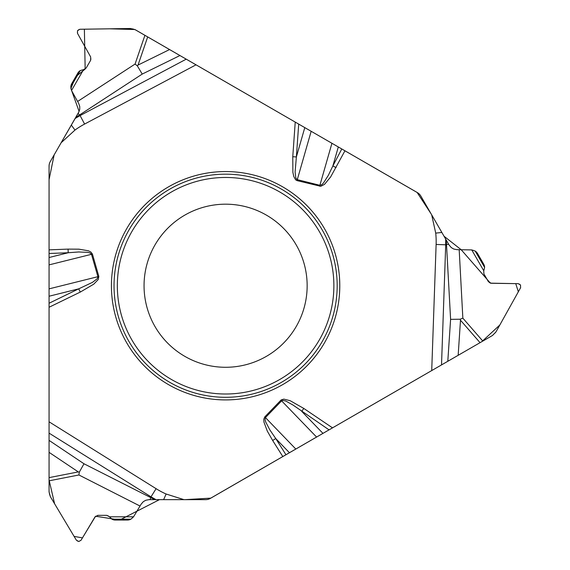 <?xml version="1.0" encoding="UTF-8"?>
<svg xmlns="http://www.w3.org/2000/svg" width="570" height="570" viewBox="0 0 570 570"><rect width="100%" height="100%" fill="white"/><g stroke="black" fill="none" stroke-linecap="round" stroke-linejoin="round"><path stroke-width="0.43" stroke-dasharray="2.85 2.14" d="M49.07 491.96L49.07 166.155A9.27 9.27 0 0 1 50.31 161.517L78.603 112.518A9.27 9.27 0 0 0 78.674 103.37L71.72 90.886A7.41 7.41 0 0 1 71.777 83.576L77.891 72.981A6.669 6.669 0 0 1 82.978 69.683L83.662 69.611A3.334 3.334 0 0 0 86.205 67.958L90.644 60.27A3.334 3.334 0 0 0 90.673 56.979L77.499 33.338A2.672 2.672 0 0 1 77.513 30.702L77.577 30.602A2.672 2.672 0 0 1 79.843 29.27L130.501 28.5A9.27 9.27 0 0 1 135.275 29.74L417.432 192.646A9.27 9.27 0 0 1 420.824 196.037L449.117 245.043A9.27 9.27 0 0 0 457.005 249.674L471.29 249.888A7.41 7.41 0 0 1 477.596 253.593L483.716 264.188A6.669 6.669 0 0 1 484.03 270.244L483.745 270.871A3.334 3.334 0 0 0 483.901 273.899L488.34 281.594A3.334 3.334 0 0 0 491.183 283.262L518.244 283.668A2.672 2.672 0 0 1 520.517 285L520.574 285.107A2.672 2.672 0 0 1 520.595 287.736L495.928 331.989A9.27 9.27 0 0 1 492.466 335.502L210.309 498.408A9.27 9.27 0 0 1 205.677 499.648L149.091 499.648A9.27 9.27 0 0 0 141.139 504.165L133.808 516.427A7.41 7.41 0 0 1 127.445 520.039L115.211 520.039A6.669 6.669 0 0 1 109.811 517.282L109.404 516.726A3.334 3.334 0 0 0 106.704 515.344L97.826 515.344A3.334 3.334 0 0 0 94.962 516.969L81.075 540.203A2.672 2.672 0 0 1 78.781 541.5L78.667 541.5A2.672 2.672 0 0 1 76.373 540.203L50.381 496.712A9.27 9.27 0 0 1 49.07 491.96M144.053 285.734A81.546 81.546 0 0 1 239.763 205.428A81.546 81.546 0 0 1 302.235 313.628A81.546 81.546 0 0 1 144.053 285.734M434.233 369.125L431.718 370.578"/><path stroke-width="0.85" d="M140.013 506.039L78.909 474.981L79.323 472.117L83.989 463.773L154.798 499.648L149.091 499.648L145.82 500.246L143.348 501.643L141.139 504.165L133.565 516.805L130.858 519.206A7.41 7.41 0 0 1 127.445 520.039L115.211 520.039A6.669 6.669 0 0 1 111.977 519.206L109.404 516.726L106.704 515.344L97.826 515.344L94.962 516.969L81.075 540.203L78.781 541.5L76.373 540.203L50.381 496.712L49.07 491.96L49.07 477.624L78.29 471.91L49.07 452.345L49.07 477.624M49.07 452.345L49.07 307.259L80.277 292.082L78.703 288.84L92.397 282.392L97.114 278.858L97.962 277.048L97.905 276.685L49.07 288.862L49.07 166.155A9.27 9.27 0 0 1 50.31 161.517L61.175 142.7L74.969 130.081L71.343 125.094L61.175 142.7M49.07 303.247L78.703 288.84L49.07 296.229L49.07 307.259M49.07 296.229L49.07 288.862M77.613 101.46L135.061 64.068L137.334 65.856L142.222 74.079L75.753 117.456L78.603 112.518L79.722 109.39L79.75 106.54L78.674 103.37L71.514 90.495L70.787 86.954A7.41 7.41 0 0 1 71.777 83.576L77.891 72.981A6.669 6.669 0 0 1 80.227 70.602L83.662 69.611L86.205 67.958L90.644 60.27L90.673 56.979L77.499 33.338L77.513 30.702L79.843 29.27L130.501 28.5L135.275 29.74L147.687 36.907L138.033 65.066L169.582 49.547L147.687 36.907M169.582 49.547L295.232 122.094L292.773 156.707L296.371 156.964L295.103 172.04L295.809 177.897L296.949 179.536L297.291 179.664L311.163 131.292L344.943 150.793L330.629 176.957L324.508 184.359L320.76 186.305L297.055 180.605L295.638 179.807L293.785 176.515L292.887 172.34L292.773 156.707M311.163 131.292L295.232 122.094M450.599 319.357L460.161 319.228L460.496 320.226L458.159 355.317L447.799 361.295L450.599 319.357L446.267 240.098L420.824 196.037A9.27 9.27 0 0 0 417.432 192.646L344.943 150.793M75.753 117.456L71.343 125.094M446.267 240.098L449.117 245.043L451.269 247.572L453.72 249.019L457.005 249.674L471.739 249.909L475.166 251.049A7.41 7.41 0 0 1 477.596 253.593L483.716 264.188A6.669 6.669 0 0 1 484.607 267.401L483.745 270.871L483.901 273.899L488.34 281.594L491.183 283.262L518.244 283.668L520.517 285L520.595 287.736L495.928 331.989L492.466 335.502L480.054 342.67L460.496 320.226M458.159 355.317L480.054 342.67M447.799 361.295L434.233 369.125M329.04 429.858L292.93 404.999L285.762 401.024L282.642 400.382L281.623 400.853L280.924 400.183L281.338 399.827L283.889 399.135L290.166 400.703L303.76 408.419L301.744 411.405L322.955 433.371L481.892 341.608L499.833 324.993L518.344 291.783L515.743 283.632L490.407 283.155L461.201 249.738L444.03 236.229L431.205 214.014L417.098 192.432L134.869 29.526L109.718 28.813L84.381 29.191L85.165 69.07L75.71 76.758L70.887 88.521L79.123 111.463L54.143 154.89L49.07 179.65L49.07 479.947L54.592 503.759L74.093 536.391L82.458 537.888L95.575 516.221L119.672 520.039L159.443 499.648L185.115 499.648L210.836 498.13L431.718 370.578L436.121 244.459A124.524 99.344 166 0 0 435.722 233.109L441.857 232.46M322.955 433.371L210.309 498.408A9.27 9.27 0 0 1 205.677 499.648L183.946 499.648L166.119 494.019L163.618 499.648L183.946 499.648M154.798 499.648L163.618 499.648M168.513 384.622A114.185 114.185 0 0 1 168.513 186.853A114.185 114.185 0 0 1 339.784 285.734A114.185 114.185 0 0 1 168.513 384.622M184.83 356.357A81.546 81.546 0 0 1 184.83 215.111A81.546 81.546 0 0 1 307.152 285.734A81.546 81.546 0 0 1 184.83 356.357A81.546 81.546 0 0 1 184.83 215.111A81.546 81.546 0 0 1 307.152 285.734A81.546 81.546 0 0 1 184.83 356.357M49.07 264.879L91.485 254.306L90.124 253.03L87.794 252.36L78.71 251.969L68.208 252.745L49.07 257.519M49.07 253.493L68.208 252.745L68.065 249.111L49.07 249.852M297.055 180.605L297.291 179.664L319.884 185.3L331.932 143.284M304.786 127.609L296.371 156.964L298.701 124.096M137.334 65.856L138.033 65.066M75.169 118.467L80.099 115.589L84.602 124.061L196.023 64.816M80.277 292.082L93.758 284.166L98.254 279.507L98.831 276.421L97.905 276.685L91.485 254.306L92.411 254.035L90.851 252.018L88.357 250.772L78.888 249.168L68.065 249.111M295.809 449.046L265.442 417.603L281.623 400.853L316.578 437.055M280.924 400.183L264.751 416.934L265.442 417.603L265.022 419.42L265.606 421.772L269.81 429.837L275.738 438.544L289.432 452.73M285.948 454.739L275.738 438.544L272.66 440.482L282.798 456.556M79.323 472.117L78.29 471.91M155.966 499.648L151.007 496.826L156.095 488.682L49.07 421.814M319.649 186.233L319.884 185.3L321.672 184.758L323.418 183.077L328.299 175.403L332.873 165.92L338.309 146.96M341.793 148.977L332.873 165.92L336.093 167.616M459.185 249.703L462.847 318.153L460.161 319.228M445.676 239.087L445.712 244.794L436.121 244.459M169.817 382.356A111.57 111.57 0 0 1 169.817 189.112A111.57 111.57 0 0 1 337.176 285.734A111.57 111.57 0 0 1 169.817 382.356M171.47 379.506A108.279 108.279 0 0 1 171.47 191.969A108.279 108.279 0 0 1 333.878 285.734A108.279 108.279 0 0 1 171.47 379.506M179.942 55.532L142.222 74.079M78.126 113.352A11.863 1.432 56.9 0 0 79.458 114.933L80.099 115.589L186.226 59.159M135.061 64.068L144.923 35.312M70.787 86.954L80.227 70.602M83.562 69.618L71.514 90.495M74.969 130.081A124.524 99.344 46 0 1 84.602 124.061M98.831 276.421L92.411 254.035M166.119 494.019A124.524 99.344 -74 0 1 156.095 488.682M264.751 416.934L263.775 419.292L263.946 422.078L267.294 431.084L272.66 440.482M303.76 408.419L332.51 427.856M435.722 233.109L431.69 214.854M49.07 440.382L83.989 463.773M150.06 499.648A11.863 1.432 -63.1 0 0 150.758 497.703L151.007 496.826L49.07 433.129M78.909 474.981L49.07 480.816M130.858 519.206L111.977 519.206M109.461 516.805L133.565 516.805M448.633 244.202A11.863 1.432 176.9 0 0 446.595 244.573L445.712 244.794L441.515 364.921M462.847 318.153L482.819 341.074M475.166 251.049L484.607 267.401M483.788 270.786L471.739 249.909"/></g></svg>

